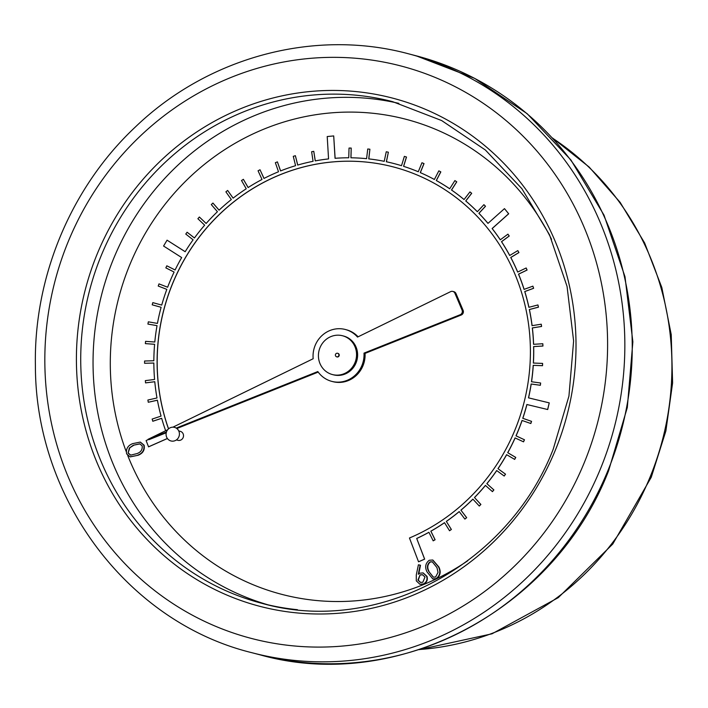 <?xml version="1.0" encoding="UTF-8"?>
<svg xmlns="http://www.w3.org/2000/svg" width="708" height="708" viewBox="0 0 708 708"><rect width="100%" height="100%" fill="white"/><g stroke="black" fill="none" stroke-linecap="round" stroke-linejoin="round"><path stroke-width="1.06" d="M168.504 428.898A196.231 185.983 104.6 0 1 186.142 256.376L187.912 253.464A196.231 185.983 104.6 0 1 332.008 161.973L335.327 161.716A196.231 185.983 104.6 0 1 393.312 166.92A196.231 185.983 104.6 0 1 487.555 228.188L489.609 230.781A196.231 185.983 104.6 0 1 524.548 400.427L523.708 403.746A196.231 185.983 104.6 0 1 412.49 536.691L409.454 538L418.543 561.798L424.667 559.143L416.702 538.461A199.656 189.222 -75.4 0 0 428.906 532.274L433.19 540.832L435.119 539.753L430.906 531.204A199.656 189.222 -75.4 0 0 444.527 522.708M416.773 538.478A199.656 189.222 -75.4 0 0 428.924 532.319M335.327 161.716L332.079 161.99A196.231 185.983 104.6 0 0 187.983 253.482L186.213 256.393A196.231 185.983 104.6 0 0 168.557 428.853M148.521 439.491L146.096 440.562L148.565 446.854L167.415 438.517M430.906 531.204L430.836 531.186A199.656 189.222 -75.4 0 0 444.5 522.663L449.545 530.752L451.377 529.478L446.332 521.389A199.656 189.222 -75.4 0 0 459.2 511.574L464.89 519.097L466.678 517.681L460.917 510.132A199.656 189.222 -75.4 0 0 472.882 499.113L479.307 506.052L480.891 504.45L474.466 497.52A199.656 189.222 -75.4 0 0 485.414 485.396L492.449 491.653L493.883 489.909L486.847 483.653A199.656 189.222 -75.4 0 0 496.689 470.537L504.193 476.041L505.539 474.183L497.963 468.661A199.656 189.222 -75.4 0 0 506.601 454.66L514.663 459.404L515.769 457.421L507.707 452.678A199.656 189.222 -75.4 0 0 515.079 437.916L523.539 441.845L524.469 439.765L515.999 435.836A199.656 189.222 -75.4 0 0 522.026 420.455L530.832 423.526L531.566 421.366L522.761 418.295A199.656 189.222 -75.4 0 0 526.867 404.507L547.629 409.516L549.24 402.87L528.487 397.852A199.656 189.222 -75.4 0 0 531.133 384.001L540.301 385.267L540.638 383.01L531.469 381.745A199.656 189.222 -75.4 0 0 533.204 365.328L542.47 365.682L542.602 363.408L533.345 363.054A199.656 189.222 -75.4 0 0 533.602 346.575L542.877 346.017L542.806 343.743L533.531 344.309A199.656 189.222 -75.4 0 0 532.31 327.919L541.514 326.45L541.248 324.202L532.035 325.671A199.656 189.222 -75.4 0 0 529.345 309.52L538.399 307.148L537.93 304.944L528.876 307.316A199.656 189.222 -75.4 0 0 524.734 291.537L533.558 288.289L532.885 286.147L524.062 289.395A199.656 189.222 -75.4 0 0 518.513 274.138L527.026 270.04L526.168 267.978L517.654 272.067A199.656 189.222 -75.4 0 0 510.742 257.464L518.875 252.552L517.831 250.597L509.698 255.499A199.656 189.222 -75.4 0 0 501.494 241.676L509.167 236.003L507.946 234.153L500.273 239.826A199.656 189.222 -75.4 0 0 492.122 228.534L508.627 213.772L504.477 208.63L487.962 223.392A199.656 189.222 -75.4 0 0 478.882 213.294L485.44 206.24L483.909 204.674L477.342 211.727A199.656 189.222 -75.4 0 0 465.722 200.957L471.634 193.302L469.962 191.903L464.05 199.55A199.656 189.222 -75.4 0 0 451.483 190.001L456.695 181.814L454.899 180.584L449.686 188.77A199.656 189.222 -75.4 0 0 436.287 180.522L440.757 171.885L438.854 170.84L434.385 179.478A199.656 189.222 -75.4 0 0 420.269 172.61L423.95 163.592L421.959 162.743L418.278 171.761A199.656 189.222 -75.4 0 0 403.569 166.336L406.436 157.017L404.374 156.371L401.507 165.69A199.656 189.222 -75.4 0 0 394.144 163.601A199.656 189.222 -75.4 0 0 386.347 161.751L388.365 152.211L386.249 151.769L384.232 161.309A199.656 189.222 -75.4 0 0 368.735 158.893L369.903 149.22L367.744 148.99L366.585 158.672A199.656 189.222 -75.4 0 0 350.911 157.796L351.203 148.069L349.035 148.061L348.743 157.787A199.656 189.222 -75.4 0 0 335.052 158.3L333.707 135.927L327.211 136.538L328.556 158.911A199.656 189.222 -75.4 0 0 315.228 160.893L313.777 151.335L311.626 151.751L313.078 161.309A199.656 189.222 -75.4 0 0 297.687 165.061L295.378 155.707L293.271 156.335L295.581 165.681A199.656 189.222 -75.4 0 0 280.554 170.929L277.403 161.867L275.359 162.698L278.51 171.752A199.656 189.222 -75.4 0 0 263.978 178.451L260.022 169.761L258.057 170.787L262.013 179.469A199.656 189.222 -75.4 0 0 248.11 187.549L243.384 179.31L241.516 180.522L246.242 188.762A199.656 189.222 -75.4 0 0 233.1 198.151L227.64 190.443L225.887 191.824L231.339 199.541A199.656 189.222 -75.4 0 0 219.064 210.17L212.922 203.046L211.303 204.594L217.436 211.71A199.656 189.222 -75.4 0 0 206.134 223.48L199.373 217.011L197.886 218.71L204.647 225.179A199.656 189.222 -75.4 0 0 194.434 237.976L187.098 232.224L185.77 234.056L193.098 239.808A199.656 189.222 -75.4 0 0 185.169 251.712L167.07 240.18L163.575 246.03L181.673 257.562A199.656 189.222 -75.4 0 0 175.088 269.996L166.822 265.81L165.84 267.863L174.106 272.049A199.656 189.222 -75.4 0 0 167.628 287.236L158.999 283.89L158.203 286.032L166.822 289.368A199.656 189.222 -75.4 0 0 161.725 305.086L152.813 302.626L152.211 304.821L161.114 307.29A199.656 189.222 -75.4 0 0 157.442 323.406L148.326 321.83L147.919 324.078L157.026 325.653A199.656 189.222 -75.4 0 0 154.804 342.017L145.565 341.353L145.361 343.619L154.601 344.283A199.656 189.222 -75.4 0 0 153.848 360.753L144.574 361.009L144.574 363.284L153.848 363.027A199.656 189.222 -75.4 0 0 154.583 379.461L145.344 380.63L145.547 382.886L154.787 381.718A199.656 189.222 -75.4 0 0 156.99 397.967L147.875 400.038L148.282 402.259L157.397 400.188A199.656 189.222 -75.4 0 0 161.061 416.109L152.149 419.065L152.822 421.251L161.672 418.313M148.282 402.259L157.406 400.224M145.547 382.886L154.787 381.745M144.574 363.284L153.848 363.054M145.361 343.619L154.601 344.292M161.725 305.086L152.813 302.626M167.628 287.227L158.999 283.89M175.097 269.978L166.822 265.81M185.177 251.685L167.07 240.18M194.452 237.95L187.098 232.224M206.161 223.454L199.373 217.011M219.091 210.134L212.922 203.046M233.136 198.125L227.64 190.443M248.154 187.523L243.384 179.31M264.031 178.425L260.022 169.761M280.607 170.911L277.403 161.867M297.741 165.044L295.378 155.707M315.29 160.884L313.777 151.335M335.123 158.3L333.707 135.927M350.982 157.796L351.203 148.069M368.815 158.902L369.903 149.22M386.418 161.769L388.365 152.211M401.507 165.69A199.656 189.222 -75.4 0 0 394.214 163.619A199.656 189.222 -75.4 0 0 394.179 163.61M418.278 171.752A199.656 189.222 -75.4 0 0 403.64 166.353L406.507 157.034L404.374 156.371M434.393 179.469A199.656 189.222 -75.4 0 0 420.34 172.637L424.021 163.61L421.959 162.743M449.704 188.753A199.656 189.222 -75.4 0 0 436.358 180.54L440.827 171.902L438.854 170.84M464.067 199.532A199.656 189.222 -75.4 0 0 451.554 190.018L456.766 181.832L454.899 180.584M477.369 211.701A199.656 189.222 -75.4 0 0 465.793 200.975L471.705 193.319L469.962 191.903M487.998 223.365A199.656 189.222 -75.4 0 0 478.953 213.312L485.511 206.258L483.909 204.674M500.308 239.8A199.656 189.222 -75.4 0 0 492.184 228.551L508.698 213.789L504.477 208.63M509.742 255.473A199.656 189.222 -75.4 0 0 501.565 241.694L509.238 236.021L507.946 234.153M517.707 272.049A199.656 189.222 -75.4 0 0 510.813 257.482L518.946 252.579L517.831 250.597M524.124 289.368A199.656 189.222 -75.4 0 0 518.583 274.155L527.097 270.058L526.168 267.978M528.938 307.299A199.656 189.222 -75.4 0 0 524.805 291.554L533.628 288.306L532.885 286.147M532.106 325.662A199.656 189.222 -75.4 0 0 529.416 309.538L538.469 307.166L537.93 304.944M533.602 344.3A199.656 189.222 -75.4 0 0 532.381 327.937L541.585 326.468L541.248 324.202M533.416 363.054A199.656 189.222 -75.4 0 0 533.673 346.601L542.947 346.035L542.806 343.743M531.549 381.754A199.656 189.222 -75.4 0 0 533.274 365.346L542.54 365.7L542.602 363.408M528.557 397.869A199.656 189.222 -75.4 0 0 531.204 384.019L540.372 385.285L540.638 383.01M522.831 418.322A199.656 189.222 -75.4 0 0 526.938 404.525L547.7 409.534L549.24 402.87M516.07 435.854A199.656 189.222 -75.4 0 0 522.097 420.481M507.778 452.695A199.656 189.222 -75.4 0 0 515.141 437.951M498.034 468.678A199.656 189.222 -75.4 0 0 506.663 454.695M486.918 483.67A199.656 189.222 -75.4 0 0 496.742 470.572M474.537 497.538A199.656 189.222 -75.4 0 0 485.467 485.44M460.988 510.158A199.656 189.222 -75.4 0 0 472.926 499.167M446.403 521.407A199.656 189.222 -75.4 0 0 459.235 511.619M176.407 439.934L177.92 440.323A4.655 4.407 -75.4 0 0 183.151 437.562A4.655 4.407 -75.4 0 0 180.266 431.322L178.752 430.933M432.871 560.055L438.88 567.002C441.173 571.798 440.376 575.701 436.491 578.71L432.951 578.94M420.145 565.134L418.295 574.259L419.888 573.188L423.021 572.905L426.641 576.294C427.597 579.737 426.517 582.295 423.402 583.967L419.924 584.268L416.286 580.852L416.286 574.931L418.41 564.798L420.499 565.223L418.747 573.878M423.198 572.958L426.995 576.383C427.951 579.825 426.871 582.383 423.747 584.065L420.101 584.312M130.263 456.881L138.095 455.262C142.945 453.377 144.954 450.022 144.113 445.199L140.405 442.137M354.974 362.638A20.045 19.001 -75.4 0 0 342.548 335.76A20.045 19.001 -75.4 0 0 319.104 350.363A20.045 19.001 -75.4 0 0 332.424 374.559A20.045 19.001 -75.4 0 0 354.974 362.638M336.849 356.885A1.85 1.752 -75.4 0 0 339.097 355.85A1.85 1.752 -75.4 0 0 337.778 353.336M152.751 421.233L161.663 418.278A199.656 189.222 -75.4 0 0 165.654 430.729M335.256 161.698A196.231 185.983 104.6 0 1 393.276 166.911M167.716 429.721L147.99 439.349L166.477 431.969M176.203 428.083L317.812 371.558A26.807 25.408 -75.4 0 0 331.778 381.373A26.807 25.408 -75.4 0 0 364 353.124L460.173 314.733A3.425 3.248 -75.4 0 0 462.067 310.095L454.925 293.271A3.425 3.248 -75.4 0 0 450.633 291.643L357.531 337.079A26.807 25.408 -75.4 0 0 345.309 329.486A26.807 25.408 -75.4 0 0 313.166 358.735L172.938 427.172M332.424 374.559L333.486 374.833A20.045 19.001 -75.4 0 0 356.036 362.912A20.045 19.001 -75.4 0 0 343.601 336.034L342.548 335.76M147.99 439.349L149.052 439.624L166.256 432.756M176.841 428.526L318.202 372.098M358.098 336.804A26.807 25.408 -75.4 0 0 346.362 329.769L345.309 329.486M331.778 381.373L332.831 381.647A26.807 25.408 -75.4 0 0 365.054 353.398L461.235 315.007A3.425 3.248 -75.4 0 0 463.12 310.37L455.979 293.546A3.425 3.248 -75.4 0 0 453.863 291.687L452.81 291.413M364 353.124L365.054 353.398M178.876 436.792A7.018 6.655 -75.4 0 0 172 427.243A7.018 6.655 -75.4 0 0 167.389 438.482A7.018 6.655 -75.4 0 0 178.876 436.792M433.119 540.815L435.057 539.735L430.836 531.186M449.474 530.735L451.306 529.46L446.332 521.389M464.89 519.097L466.607 517.663L460.917 510.132M479.236 506.025L480.82 504.432L474.466 497.52M492.379 491.635L493.812 489.892L486.847 483.653M504.193 476.041L505.468 474.165L497.963 468.661M514.592 459.386L515.698 457.403L507.707 452.678M523.477 441.827L524.398 439.748L515.999 435.836M530.761 423.508L531.496 421.349L522.761 418.295M147.919 324.078L157.034 325.645M148.494 446.837L167.389 438.482M418.543 561.798L424.596 559.116L416.702 538.461M338.743 355.752A1.85 1.752 -75.4 0 0 337.601 353.274A1.85 1.752 -75.4 0 0 335.442 354.62A1.85 1.752 -75.4 0 0 338.743 355.752M436.146 578.613L432.774 578.896L427.039 571.922C424.676 567.17 425.411 563.294 429.243 560.276L432.694 560.001L438.526 566.913C440.819 571.71 440.022 575.613 436.146 578.613L436.491 578.71M428.65 571.268L433.278 577.17L435.606 577.011L438.022 572.4L436.969 567.639L432.252 561.771L429.924 561.913C427.11 564.462 426.685 567.577 428.65 571.268L433.446 577.215M429.924 561.913L430.278 562.01C427.464 564.55 427.039 567.666 428.995 571.356M432.429 561.825L430.278 562.01M420.065 574.896L417.915 580.117L420.499 582.454L422.835 582.241L424.986 577.029L422.419 574.684L420.065 574.896L418.269 580.206L420.667 582.498M422.587 574.728L420.419 574.985M137.741 455.164C142.591 453.279 144.6 449.925 143.768 445.111L140.228 442.093L132.582 443.659C127.75 445.633 125.767 449.04 126.652 453.899L130.077 456.837L138.095 455.262M133.254 445.261L139.75 443.836L142.184 445.854C142.582 449.633 140.857 452.208 136.989 453.589L130.617 455.147L128.095 453.085L129.352 448.04L133.254 445.261L139.927 443.889M129.352 448.04L133.608 445.359M128.095 453.085L129.706 448.129M130.785 455.182L128.449 453.182M127.723 455.492A245.517 232.693 -75.4 0 0 467.749 560.754M551.567 239.357A245.517 232.693 -75.4 0 0 248.074 136.308A245.517 232.693 -75.4 0 0 126.139 451.377M268.04 604.836A259.208 245.667 104.6 0 1 101.881 293.705A259.208 245.667 104.6 0 1 398.834 103.368M419.552 649.519A277.571 263.075 -75.4 0 0 650.059 477.103A277.571 263.075 -75.4 0 0 552.86 138.379M415.95 55.746L474.679 78.376L527.124 113.661L570.905 159.964L604.021 215.152L624.987 276.704L632.864 341.805L627.315 407.507L608.579 470.829C554.683 610.057 396.763 693.645 259.721 654.75A309.52 293.351 -75.4 0 0 607.862 470.74A309.52 293.351 -75.4 0 0 415.95 55.746L408.56 53.817A309.52 293.351 104.6 0 1 600.464 468.811A309.52 293.351 104.6 0 1 252.331 652.82C128.298 622.651 35.294 499.202 35.4 365.717C33.665 276.695 71.269 186.956 135.591 126.767C208.311 56.95 314.529 28.47 408.56 53.817M555.329 450.217A262.633 248.915 104.6 0 1 125.44 513.442A262.633 248.915 104.6 0 1 297.882 92.996A262.633 248.915 104.6 0 1 555.329 450.217M584.295 462.607A295.829 280.377 -75.4 0 0 294.298 60.224A295.829 280.377 -75.4 0 0 100.067 533.823A295.829 280.377 -75.4 0 0 584.295 462.607M261.863 603.313C375.948 635.731 507.937 566.002 553.222 449.191L568.94 396.082L573.622 340.973L567.055 286.404L549.541 234.852L521.885 188.682L485.361 149.99L441.633 120.546L392.692 101.678A259.208 245.667 -75.4 0 0 89.562 290.492A259.208 245.667 -75.4 0 0 261.863 603.313A259.208 245.667 -75.4 0 0 297.431 609.694M460.173 314.733L461.235 315.007M462.067 310.095L463.12 310.37M454.925 293.271L455.979 293.546M552.523 138.007L589.136 167.026L620.155 202.382L644.625 242.95L661.821 287.492L671.237 334.645L672.6 382.957L665.874 430.977L651.263 477.245L612.756 544.054L558.276 597.64L492.007 633.81L419.083 649.67M259.721 654.75L252.331 652.82"/></g></svg>
